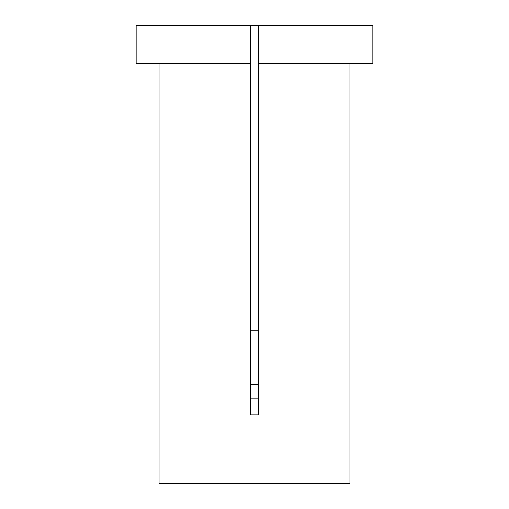 <?xml version="1.0" encoding="UTF-8"?>
<svg xmlns="http://www.w3.org/2000/svg" width="509" height="509" viewBox="0 0 509 509"><rect width="100%" height="100%" fill="white"/><g stroke="black" fill="none" stroke-linecap="round" stroke-linejoin="round"><path stroke-width="0.76" d="M258.317 25.45L372.842 25.45L372.842 63.625L258.317 63.625L258.317 414.803L250.683 414.803L250.683 63.625L136.157 63.625L136.157 25.45L258.317 25.45L258.317 63.625M159.062 63.625L159.062 483.55L349.938 483.55L349.938 63.625M250.683 330.85L258.317 330.85M250.683 384.295L258.317 384.295M258.317 398.903L250.683 398.903M250.683 25.45L250.683 63.625"/></g></svg>
